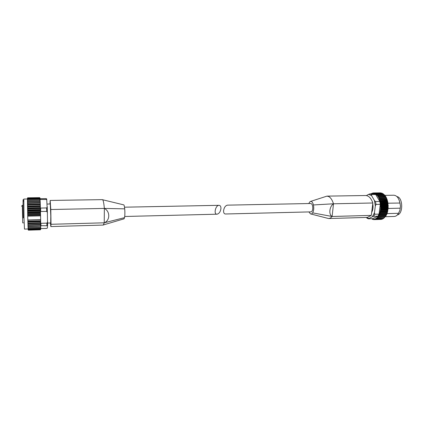 <?xml version="1.0" encoding="UTF-8"?>
<svg xmlns="http://www.w3.org/2000/svg" width="423" height="423" viewBox="0 0 423 423"><rect width="100%" height="100%" fill="white"/><g stroke="black" fill="none" stroke-linecap="round" stroke-linejoin="round"><path stroke-width="0.63" d="M220.938 208.544C220.98 206.503 220.341 205.43 219.029 205.319C215.545 205.15 213.414 214.519 217.015 214.197C219.14 213.663 220.452 211.78 220.938 208.544M50.448 222.995L50.829 226.58L103.318 225.062L104.232 222.81L51.019 224.29L50.802 209.512L50.168 200.449L49.988 203.992M50.829 226.58L51.019 224.29M123.934 218.86L124.552 217.644C124.928 215.296 124.981 212.367 124.706 208.856L104.354 208.428L50.802 209.512M104.354 208.428C110.292 211.31 110.17 220.499 104.232 222.81L104.354 208.428C103.968 204.161 103.498 201.401 102.937 200.153L102.451 199.635L50.168 200.449M47.513 223.074L50.702 222.984L50.797 216.01L50.279 203.986L47.138 204.045M47.223 207.154L46.62 207.947L40.613 208.063L40.481 211.162L40.703 211.5L46.715 211.373L47.381 212.494L46.752 199.82L46.25 199.471L40.164 199.46L40.19 198.715L46.16 198.636L46.81 199.154M47.254 206.657L47.519 222.123L46.911 223.143L40.931 223.307L40.724 223.608L40.756 225.697L47.471 225.755L47.429 227.949L46.731 228.409L40.883 228.584M47.439 213.229L47.381 212.494M28.156 229.774L28.51 230.16L40.381 229.8L28.51 230.16M28.124 229.329L28.489 229.943L28.135 229.594M28.092 228.621L28.463 229.456L28.103 229.012M28.05 227.653L28.299 228.711L40.539 228.346L40.745 227.838L40.412 228.325L28.426 228.684L28.066 228.209M40.73 226.083L28.013 226.569L28.193 227.706L40.566 227.347L40.745 226.786L40.407 227.31L28.389 227.659L28.024 227.156M28.013 226.569L40.592 226.104L40.735 225.507L40.397 226.046L28.346 226.39L27.981 225.866L28.003 226.437M40.211 201.988L40.19 201.417L39.852 201.443L40.211 201.988L40.238 202.834L39.899 202.961L40.259 203.495L40.291 204.452L39.952 204.647L40.312 205.187L40.344 206.234L40.005 206.503L40.365 207.032L40.058 208.486L40.418 208.999L40.111 210.569L40.465 211.051L40.159 212.674L40.518 213.155L40.206 214.836L40.566 215.27L40.661 220.489L40.328 221.065L40.677 221.287L40.359 222.91L40.703 223.058L40.714 224.01L40.381 224.587L40.719 224.904L27.966 225.263L27.981 225.866M27.966 225.263L28.299 224.925L40.381 224.587M40.703 223.402L27.923 223.751L27.955 225.02M27.923 223.751L28.251 223.238L40.359 222.91M40.677 221.731L27.87 222.064L27.907 223.407M27.87 222.064L28.198 221.382L40.328 221.065M40.645 219.791L27.823 220.119L27.855 221.62M27.823 220.119L27.707 215.566L28.045 215.148L40.211 214.873M40.529 213.906L27.675 214.191L27.707 215.566M27.675 214.191L27.997 212.975L40.164 212.711M40.481 211.849L27.632 212.119L27.654 213.435M27.632 212.119L27.95 210.823L40.111 210.569M40.434 209.824L27.59 210.083L27.611 211.32M27.59 210.083L27.907 208.729L40.058 208.486M40.381 207.873L27.553 208.121L27.569 209.253M27.553 208.121L27.87 206.725L40.005 206.503M40.333 206.027L27.516 206.26L27.532 207.27M27.516 206.26L27.839 204.864L39.952 204.647M40.28 204.32L27.49 204.547L27.5 205.414M27.49 204.547L27.812 203.162L39.899 202.961M40.233 202.786L27.469 202.998L27.474 203.712M27.469 202.998L27.791 201.66L39.852 201.464L27.447 201.623L27.781 200.375L39.804 200.19L40.18 201.411M27.442 200.391L27.77 199.339L39.762 199.159L27.638 199.312L27.432 199.825M27.432 199.011L27.77 198.556L27.437 199.413M40.042 198.223L39.757 197.874L27.58 198.133L27.442 198.688M40.016 198.043L39.704 197.647L27.595 197.879L27.453 198.228M40.359 222.884L28.246 223.207L27.886 222.672M40.381 224.56L28.299 224.899L27.934 224.359M27.58 198.133L27.437 198.419M40.164 200.698L40 200.148L27.617 200.333L27.437 200.893M39.899 202.929L27.463 203.051M39.952 204.616L27.49 204.674M40.005 206.472L27.516 206.472M40.058 208.454L27.907 208.692L27.553 208.402M40.111 210.538L27.95 210.786L27.59 210.437M40.159 212.674L27.997 212.938L27.638 212.536M40.206 214.836L28.045 215.111L27.685 214.667M40.328 221.033L28.198 221.351L27.833 220.822M40.407 229.097L28.463 229.456L40.508 229.097L40.74 228.669M40.73 228.954L40.397 229.578L28.489 229.948L40.46 229.583L40.73 229.224M39.662 197.647L27.791 197.816L39.662 197.647M39.693 197.879L27.775 198.049L39.693 197.879M39.725 198.382L27.77 198.556L39.725 198.371L40.09 199.222M40.735 228.246L40.407 229.086M40.714 229.398L40.381 229.8L28.315 230.101M39.889 197.953L40.053 198.498M40.079 198.794L39.725 198.371M40.122 199.635L39.762 199.143L40.09 200.195M40.735 225.507L40.719 224.904M40.745 226.786L40.73 226.205M40.745 227.838L40.687 227.278M124.706 208.856C124.489 206.609 124.198 205.287 123.828 204.891L123.632 204.843M223.577 210.797C224.079 207.54 225.359 205.657 227.415 205.15L310.826 203.5C312.206 203.918 312.846 205.668 312.745 208.751C312.497 210.686 311.915 211.727 311.011 211.875L225.417 213.99C224.153 213.895 223.54 212.827 223.577 210.797M308.721 203.542L310.112 201.56C311.54 200.957 312.65 202.083 313.438 204.949C314.04 208.1 313.776 210.744 312.645 212.875L332.113 216.476L371.304 215.386L367.375 217.411L328.56 218.538L310.984 214.012M310.757 201.359L326.937 196.129L328.734 196.563C330.733 197.657 332.319 200.063 333.493 203.791C329.374 206.509 328.512 214.694 332.113 216.476C331.013 217.803 329.829 218.49 328.56 218.538M326.937 196.129L365.641 195.521C368.687 195.648 371.093 198.138 372.864 202.992L333.493 203.791L313.438 204.949M371.304 215.386L372.864 202.992M385.395 216.713L394.278 216.46C395.939 216.37 397.35 215.318 398.519 213.298L386.934 213.61M384.56 195.357L393.808 195.209C396.816 195.468 398.863 198.08 399.931 203.04L400.486 206.112L400.221 208.179L399.92 210.231L398.519 213.298M377.924 216.185L373.652 216.306L372.34 216.724L374.466 212.706L374.746 214.239L379.034 214.123L377.924 216.185L372.652 218.686L368.359 218.813L372.34 216.724M380.298 204.314L375.999 204.409L375.323 205.98L374.392 200.454L375.518 201.565L379.817 201.48L380.298 204.314L379.034 214.123M375.709 194.501L371.452 194.564L371.616 195.664L368.618 194.347L369.908 193.887L374.149 193.824L375.709 194.501L379.817 201.48M385.205 195.727L377.364 195.685L377.284 194.728L384.306 194.659L376.465 194.77L376.343 193.898L383.328 193.819L376.19 193.792L375.508 194.099L375.354 193.322L382.239 193.221L382.646 193.697M383.328 193.819L383.656 194.48M384.306 194.659L384.629 195.5M377.988 196.51L378.157 195.786L385.078 195.675L385.855 196.721L378.178 196.822L377.988 196.51L385.385 196.388M378.717 197.795L378.945 197.055L385.882 196.938L386.569 198.133L379.526 198.276L378.717 197.795L386.125 197.668M379.346 199.249L379.627 198.514L386.574 198.392L387.172 199.709L380.113 199.868L379.346 199.249L386.765 199.117M379.854 200.846L380.198 200.137L387.294 200.1L387.537 201.459L380.578 201.597L379.854 200.846L387.283 200.708M380.24 202.559L380.637 201.882L387.738 201.84L387.865 203.278L380.901 203.421L380.24 202.559L387.674 202.411M380.489 204.346L380.938 203.717L387.902 203.574L388.05 205.155L381.081 205.303L380.531 204.811L380.489 204.346L387.928 204.187M380.6 206.175L381.097 205.604L388.187 205.536L388.076 207.048L381.112 207.207L380.6 206.175L388.039 206.012M380.568 208.005L381.102 207.508L388.187 207.423L387.96 208.925L380.996 209.094L380.568 208.005L388.002 207.83M387.754 210.062L387.69 210.744L380.732 210.918L380.325 210.247L387.754 210.062L388.087 208.83M380.076 211.526L380.679 211.204L387.743 211.066L387.283 212.468L380.33 212.653L380.076 211.526L387.5 211.336M379.627 213.139L387.304 212.753L386.738 214.064L379.796 214.25L379.627 213.139L387.045 212.943M379.061 214.614L386.738 214.308L386.072 215.492L379.14 215.688L379.061 214.614L386.469 214.408M378.384 215.92L386.051 215.698L385.3 216.735L378.379 216.93L378.194 216.222L378.384 215.92L385.776 215.709M384.777 217.062L384.433 217.76L377.528 217.961L377.401 217.274L384.824 216.92M383.888 217.914L383.497 218.554L376.607 218.76L376.703 217.908L377.528 217.961M382.889 218.67L382.508 219.098L375.635 219.304L375.761 218.554L376.607 218.76M374.36 219.6L373.588 219.622L373.779 219.088L374.466 219.616L381.498 219.384L374.625 219.595L374.783 218.945L375.635 219.304M375.476 219.368L382.556 219.088M376.459 218.86L383.571 218.532M377.39 218.104L384.533 217.723M377.401 217.274L385.416 216.682M380.325 210.247L380.964 209.39L388.039 209.274M382.292 193.226L375.196 193.253L374.688 193.544M374.366 193.549L374.339 192.999L381.202 192.899L374.175 192.973L373.641 193.406M372.018 218.903L371.606 218.717M373.091 219.378L372.541 219.394L372.774 218.966L373.546 219.616M380.166 192.84L373.313 192.936L372.615 193.523M372.848 193.126L372.266 193.137L372.404 193.528M371.764 193.581L371.262 193.591L371.415 193.866M371.939 218.707L372.483 219.352M373.382 193.411L373.313 192.936M372.208 193.168L371.637 193.861M397.345 214.926C403.399 213.985 403.029 197.277 396.938 196.605M400.179 203.971L399.381 200.809M399.931 203.04L387.976 203.199M387.965 203.14L387.748 202.094M387.516 201.232L387.304 200.581M371.685 212.372C372.991 209.961 373.35 207.096 372.763 203.77M374.466 212.706L375.323 205.98M374.392 200.454L371.616 195.664M368.618 194.347L366.397 195.574M400.221 208.179L388.034 208.47M312.645 212.875C311.984 213.89 311.254 214.223 310.45 213.874L308.912 211.923M124.552 217.644L104.232 222.81M40.613 208.063L40.703 211.5M40.931 223.307L40.952 225.755M46.62 207.947L46.715 211.373M46.911 223.143L46.911 225.586M46.16 198.636L46.25 199.471M40.27 198.72L40.328 199.561M47.566 221.388L47.566 225.977M27.447 201.623L27.453 202.199M40.693 222.329L40.703 223.058M40.714 224.01L40.724 224.666M40.238 202.834L40.259 203.495M40.291 204.452L40.312 205.187M40.344 206.234L40.365 207.032M40.397 208.153L40.418 208.999M40.444 210.173L40.465 211.051M40.497 212.261L40.518 213.155M40.545 214.376L40.566 215.27M40.661 220.489L40.677 221.287M21.568 206.213L22.329 205.345L22.72 222.873L23.471 222.852M23.27 201.422C22.969 195.241 22.985 206.154 23.307 217.945M27.432 199.006L23.799 199.059L24.005 218.109L24.471 229.086L28.098 228.98M40.523 220.885L27.992 221.208M40.566 215.762L27.722 216.063M40.412 214.995L27.849 215.286M40.645 219.669L27.818 219.997M40.571 215.867L27.722 216.164M40.402 214.694L27.839 214.979M40.523 213.626L27.669 213.911M40.365 212.843L27.796 213.118M40.354 212.542L27.791 212.817M40.476 211.569L27.627 211.838M40.312 210.712L27.754 210.971M40.307 210.411L27.749 210.67M40.428 209.549L27.585 209.808M40.259 208.629L27.712 208.877M40.254 208.343L27.707 208.587M40.375 207.614L27.548 207.857M40.206 206.646L27.675 206.879M40.201 206.371L27.669 206.604M40.322 205.784L27.516 206.017M40.153 204.785L27.643 205.007M40.148 204.536L27.638 204.758M40.275 204.103L27.49 204.325M40.1 203.093L27.617 203.304M40.095 202.871L27.611 203.077M40.222 202.591L27.469 202.802M40.053 201.591L27.595 201.792M40.032 201.396L27.606 201.597L40.032 201.396M40.18 201.279L27.453 201.485M40.005 200.306L27.58 200.502M39.947 200.148L27.632 200.338L39.958 200.142M39.963 199.265L27.574 199.45M39.815 199.138L27.717 199.318M39.921 198.477L27.574 198.657M40.592 229.493L28.288 229.869M40.603 228.986L28.262 229.356M40.455 228.341L28.383 228.7M40.603 228.214L28.225 228.579M40.55 227.341L28.246 227.701L40.566 227.347M40.603 227.183L28.188 227.542M40.582 226.104L28.161 226.458L40.582 226.104M40.592 225.908L28.14 226.263M40.719 224.713L27.96 225.068M40.576 224.639L28.103 224.988M40.576 224.417L28.092 224.766M40.698 223.185L27.913 223.529M40.555 222.979L28.05 223.318M40.529 221.155L28.003 221.478M40.677 221.488L27.865 221.826M40.555 222.731L28.045 223.069M373.652 216.306L374.746 214.239M375.999 204.409L375.518 201.565M371.452 194.564L369.908 193.887M366.397 217.443L368.771 218.437M387.219 200.021L387.124 199.735M387.674 201.76L387.605 201.448M387.986 203.595L387.939 203.262M388.145 205.472L388.124 205.134M388.15 207.365L388.161 207.027M388.002 209.232L388.039 208.904M387.701 211.029L387.764 210.723M387.204 212.732L387.283 212.468M387.637 211.024L387.69 210.744M387.928 209.221L387.96 208.925M388.071 207.349L388.076 207.048M388.06 205.451L388.05 205.155M387.902 203.574L387.865 203.278M387.6 201.745L387.537 201.459M387.151 200.005L387.071 199.741M380.679 211.204L380.732 210.918M380.964 209.39L380.996 209.094M381.102 207.508L381.112 207.207M381.097 205.604L381.081 205.303M380.938 203.717L380.901 203.421M380.637 201.882L380.578 201.597M380.198 200.137L380.113 199.868M372.066 219.014L372.536 219.193M373.054 219.32L373.53 219.373M374.054 219.368L374.529 219.304M375.048 219.167L375.513 218.977M376.015 218.707L376.459 218.4M376.935 218.004L377.353 217.586M377.792 217.068L378.173 216.539M378.564 215.91L378.902 215.291M379.241 214.561L379.521 213.853M379.801 213.044L380.028 212.261M380.24 211.384L380.399 210.548M380.541 209.618L380.631 208.751M380.7 207.788L380.726 206.9M380.716 205.922L380.668 205.033M380.584 204.066L380.473 203.193M380.314 202.257L380.134 201.422M379.902 200.534L379.658 199.746M379.362 198.926L379.066 198.207M378.712 197.467L378.363 196.832M377.956 196.187L377.565 195.648M377.115 195.119L376.687 194.68M376.2 194.268L375.746 193.946M375.243 193.66L374.767 193.459M374.249 193.306L373.768 193.221M373.245 193.2L372.769 193.242M372.256 193.353L371.785 193.517M375.338 193.935L375.777 193.924M376.28 194.564L383.65 194.453M377.168 195.426L384.555 195.315M378.178 196.822L385.58 196.695M378.886 198.149L386.299 198.017M379.484 199.64L386.908 199.508M379.965 201.274L387.394 201.131M380.319 203.008L387.754 202.855M380.531 204.811L387.97 204.653M380.605 206.641L388.044 206.477M380.536 208.465L387.97 208.29M380.388 209.803L387.822 209.618M379.976 211.944L387.399 211.754M379.494 213.53L386.913 213.329M378.897 214.963L386.305 214.757M378.194 216.222L385.586 216.01M376.533 218.109L377.221 218.094M375.608 218.712L375.999 218.702M374.641 219.066L374.942 219.056M332.113 216.476L333.493 203.791M124.716 216.481L217.015 214.197M124.51 207.191L219.029 205.319M46.371 198.657L46.752 199.82M47.519 222.123L47.471 225.755M40.666 222.524L40.677 223.021M40.687 224.227L40.687 224.65M40.693 225.745L40.693 226.088M40.085 200.169L40.1 200.439M40.148 201.406L40.164 201.755M40.206 202.855L40.222 203.283M40.264 204.494L40.28 204.991M40.317 206.297L40.333 206.852M40.375 208.238L40.391 208.835M40.428 210.279L40.444 210.903M40.481 212.378L40.492 213.023M40.529 214.509L40.539 215.154M40.65 221.224L40.64 220.669M22.329 205.345L23.08 205.335M39.894 199.127L27.638 199.312M39.825 198.366L27.669 198.54M39.757 197.869L27.712 198.043M40.46 229.583L28.426 229.948M40.508 229.102L28.357 229.467M40.539 228.351L28.299 228.716M102.699 199.767L123.828 204.891M103.587 224.883L124.145 218.797M368.306 218.797L366.693 217.967M386.051 215.698L386.204 215.423M386.738 214.308L386.876 213.98M387.304 212.753L387.415 212.378M387.743 211.066L387.828 210.649M388.187 207.423L388.203 206.958M388.187 205.536L388.161 205.07M388.034 203.664L387.976 203.214M387.738 201.84L387.642 201.411M387.294 200.095L387.172 199.709M386.717 198.477L386.569 198.133M386.014 197.007L385.855 196.721"/></g></svg>

